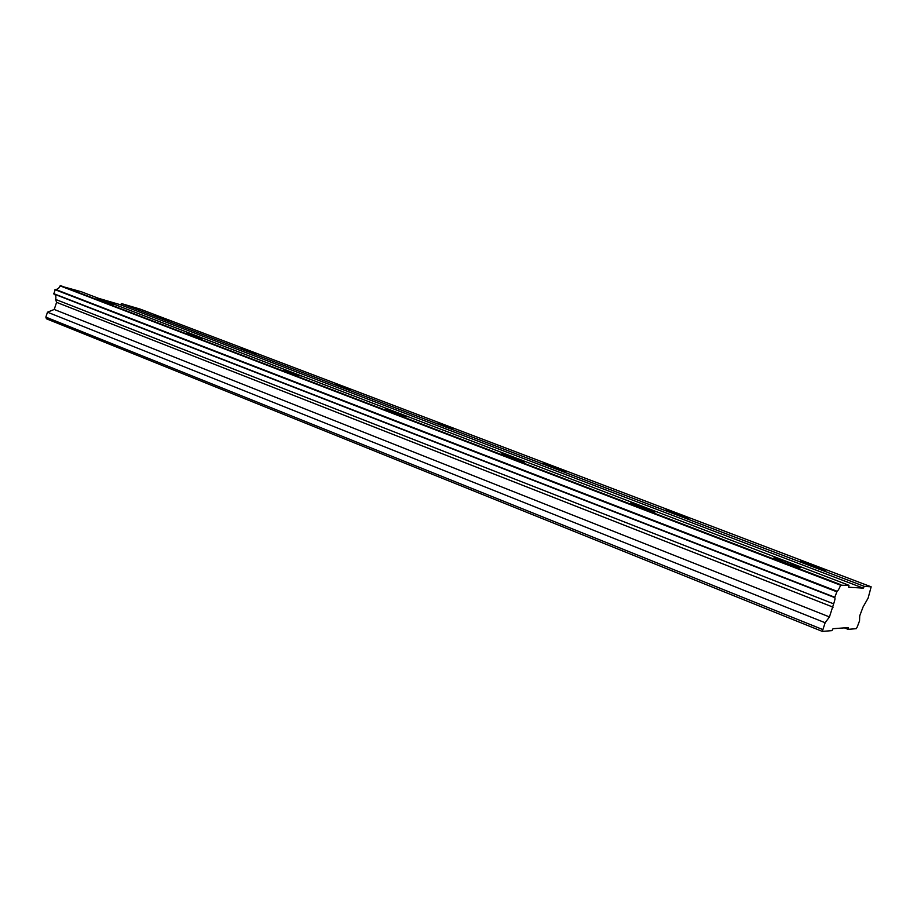 <?xml version="1.0" encoding="UTF-8"?>
<svg xmlns="http://www.w3.org/2000/svg" width="917" height="917" viewBox="0 0 917 917"><rect width="100%" height="100%" fill="white"/><g stroke="black" fill="none" stroke-linecap="round" stroke-linejoin="round"><path stroke-width="1.38" d="M809.975 565.468C820.91 569.514 825.976 571.085 825.151 570.179L815.522 566.133C804.702 562.132 799.681 560.574 800.449 561.456L809.975 565.468M154.205 315.872L169.989 320.904L154.205 315.872M240.747 348.815L256.462 353.802L240.747 348.815M334.797 384.613L350.443 389.542L334.797 384.613M437.409 423.665L452.941 428.537L437.409 423.665M549.776 466.432L565.193 471.246L558.728 468.518L543.391 463.738L549.776 466.432M673.376 513.474C683.979 517.383 689.068 518.965 688.667 518.231L665.604 510.196L673.376 513.474M783.863 562.339C795.853 566.775 801.332 568.46 800.323 567.371L790.316 563.107C778.464 558.717 773.02 557.055 773.971 558.121L783.863 562.339M96.56 299.011L113.742 304.455L96.56 299.011M185.807 333.203L202.932 338.602L185.807 333.203M283.307 370.56L300.34 375.89L283.307 370.56M390.264 411.538L407.171 416.799L401.818 414.507C391.089 410.575 385.484 408.833 384.98 409.28L390.264 411.538M508.098 456.689C519.286 460.793 524.879 462.523 524.868 461.87L518.334 459.085C507.273 455.015 501.714 453.296 501.656 453.926L508.098 456.689M638.587 506.677C650.153 510.952 655.689 512.649 655.197 511.778L647.15 508.35C635.71 504.132 630.208 502.436 630.644 503.284L638.587 506.677M848.087 629.337L856.26 628.684L857.257 626.919L859.527 620.889L859.722 615.834L863.046 607.008L868.112 598.125L871.15 586.823L864.284 586.353L863.264 588.129L848.638 587.224L848.97 585.298L840.637 585.241C839.193 588.806 838 590.812 837.061 591.27L834.699 597.575C835.284 598.102 834.928 600.188 833.645 603.844L829.449 616.935L825.14 622.746L822.308 631.4L831.925 630.632L833.037 628.718L848.397 627.572L848.087 629.337L844.419 627.87M822.308 631.4L46.435 318.795L45.85 317.11L47.489 312.193L54.218 309.465L56.59 302.346L55.605 299.423C56.258 296.833 55.731 295.033 54.046 294.025M834.665 597.563L53.759 293.921L55.364 289.359C57.404 289.566 58.986 288.408 60.109 285.875L81.258 291.721L848.97 585.298M98.428 298.289L120.287 304.708L121.663 303.642L140.163 309.109L871.15 586.823M864.284 586.353L121.663 303.642M120.287 304.708L863.264 588.129M840.923 584.748L60.499 285.6M837.061 591.27L55.364 289.359M60.109 285.875L840.637 585.241M54.986 289.646L836.774 591.763M834.722 597.231L53.656 293.623M833.645 603.844L55.605 299.423M833.117 607.169L56.59 302.346M829.449 616.935L54.218 309.465M825.14 622.746L47.489 312.193M822.606 629.498L45.85 317.11"/></g></svg>
